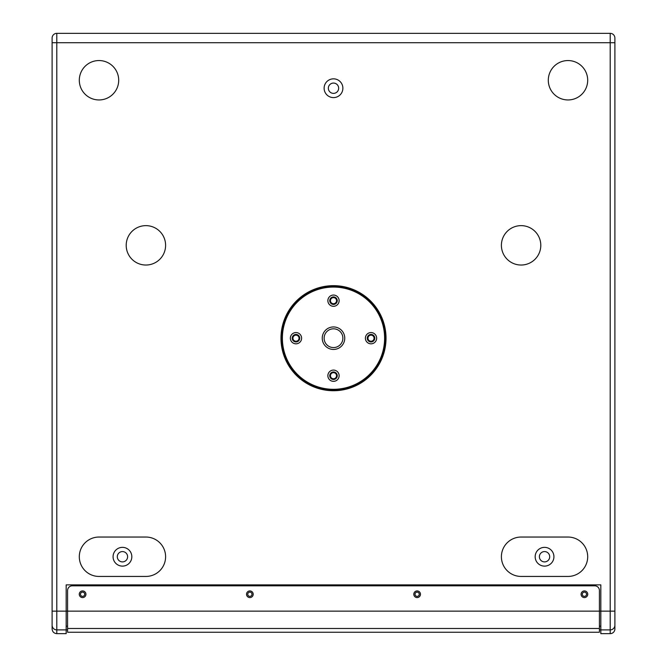 <?xml version="1.0" encoding="UTF-8"?>
<svg xmlns="http://www.w3.org/2000/svg" width="667" height="667" viewBox="0 0 667 667"><rect width="100%" height="100%" fill="white"/><g stroke="black" fill="none" stroke-linecap="round" stroke-linejoin="round"><path stroke-width="1" d="M581.074 594.255A3.327 3.327 0 0 1 584.409 590.929A3.327 3.327 0 0 1 587.735 594.255A3.327 3.327 0 0 1 584.409 597.582A3.327 3.327 0 0 1 581.074 594.255M586.518 594.255A2.109 2.109 0 0 0 584.409 592.146A2.109 2.109 0 0 0 582.299 594.255A2.109 2.109 0 0 0 584.409 596.365A2.109 2.109 0 0 0 586.518 594.255M413.807 594.255A3.327 3.327 0 0 1 417.133 590.929A3.327 3.327 0 0 1 420.468 594.255A3.327 3.327 0 0 1 417.133 597.582A3.327 3.327 0 0 1 413.807 594.255M419.243 594.255A2.109 2.109 0 0 0 417.133 592.146A2.109 2.109 0 0 0 415.024 594.255A2.109 2.109 0 0 0 417.133 596.365A2.109 2.109 0 0 0 419.243 594.255M246.532 594.255A3.327 3.327 0 0 1 249.867 590.929A3.327 3.327 0 0 1 253.193 594.255A3.327 3.327 0 0 1 249.867 597.582A3.327 3.327 0 0 1 246.532 594.255M251.976 594.255A2.109 2.109 0 0 0 249.867 592.146A2.109 2.109 0 0 0 247.757 594.255A2.109 2.109 0 0 0 249.867 596.365A2.109 2.109 0 0 0 251.976 594.255M79.265 594.255A3.327 3.327 0 0 1 82.591 590.929A3.327 3.327 0 0 1 85.926 594.255A3.327 3.327 0 0 1 82.591 597.582A3.327 3.327 0 0 1 79.265 594.255M84.701 594.255A2.109 2.109 0 0 0 82.591 592.146A2.109 2.109 0 0 0 80.482 594.255A2.109 2.109 0 0 0 82.591 596.365A2.109 2.109 0 0 0 84.701 594.255M67.584 590.503L67.584 632.241L599.416 632.241L599.416 611.139L600.825 611.139L600.825 584.876L66.175 584.876L66.175 611.139L67.584 611.139L67.584 590.503A4.694 4.694 0 0 1 72.278 585.818L594.722 585.818A4.694 4.694 0 0 1 599.416 590.503L599.416 611.139L599.416 590.503M67.584 629.898L66.175 629.898L66.175 611.139L56.795 611.139L56.795 633.65C53.952 633.375 52.385 631.807 52.109 628.956M333.5 372.661A3.052 3.052 0 0 0 330.448 375.713A3.052 3.052 0 0 0 333.5 378.756A3.052 3.052 0 0 0 336.552 375.713A3.052 3.052 0 0 0 333.5 372.661M295.981 335.142A3.052 3.052 0 0 0 292.93 338.194A3.052 3.052 0 0 0 295.981 341.237A3.052 3.052 0 0 0 299.033 338.194A3.052 3.052 0 0 0 295.981 335.142M333.5 297.624A3.052 3.052 0 0 0 330.448 300.675A3.052 3.052 0 0 0 333.5 303.718A3.052 3.052 0 0 0 336.552 300.675A3.052 3.052 0 0 0 333.5 297.624M371.019 335.142A3.052 3.052 0 0 0 367.967 338.194A3.052 3.052 0 0 0 371.019 341.237A3.052 3.052 0 0 0 374.07 338.194A3.052 3.052 0 0 0 371.019 335.142M52.109 628.964L52.109 625.204A4.686 4.686 -0 0 0 56.795 629.89L66.175 629.89L66.175 633.65L56.795 633.65M145.906 225.638A19.702 19.702 0 0 0 126.205 245.331A19.702 19.702 0 0 0 145.906 265.032A19.702 19.702 0 0 0 165.599 245.331A19.702 19.702 0 0 0 145.906 225.638M521.094 225.638A19.702 19.702 0 0 0 501.401 245.331A19.702 19.702 0 0 0 521.094 265.032A19.702 19.702 0 0 0 540.795 245.331A19.702 19.702 0 0 0 521.094 225.638M99.008 60.547A19.702 19.702 0 0 0 79.306 80.248A19.702 19.702 0 0 0 99.008 99.95A19.702 19.702 0 0 0 118.701 80.248A19.702 19.702 0 0 0 99.008 60.547M567.992 60.555A19.702 19.702 0 0 0 548.299 80.248A19.702 19.702 0 0 0 567.992 99.95A19.702 19.702 0 0 0 587.694 80.248A19.702 19.702 0 0 0 567.992 60.555M544.547 551.576A5.161 5.161 0 0 0 539.386 556.737A5.161 5.161 0 0 0 544.547 561.897A5.161 5.161 0 0 0 549.7 556.737A5.161 5.161 0 0 0 544.547 551.576M544.547 547.357A9.38 9.38 0 0 0 535.167 556.737A9.38 9.38 0 0 0 544.547 566.116A9.38 9.38 0 0 0 553.927 556.737A9.38 9.38 0 0 0 544.547 547.357M122.453 551.576A5.161 5.161 0 0 0 117.3 556.737A5.161 5.161 0 0 0 122.453 561.897A5.161 5.161 0 0 0 127.614 556.737A5.161 5.161 0 0 0 122.453 551.576M122.453 547.357A9.38 9.38 0 0 0 113.073 556.737A9.38 9.38 0 0 0 122.453 566.116A9.38 9.38 0 0 0 131.833 556.737A9.38 9.38 0 0 0 122.453 547.357M333.5 83.067A5.161 5.161 0 0 0 328.339 88.219A5.161 5.161 0 0 0 333.5 93.38A5.161 5.161 0 0 0 338.661 88.219A5.161 5.161 0 0 0 333.5 83.067M333.5 78.839A9.38 9.38 0 0 0 324.12 88.219A9.38 9.38 0 0 0 333.5 97.599A9.38 9.38 0 0 0 342.88 88.219A9.38 9.38 0 0 0 333.5 78.839M614.891 628.956A4.694 4.694 0 0 1 610.205 633.65L610.205 33.35A4.694 4.694 0 0 1 614.891 38.036L614.891 628.964M333.5 285.668A52.526 52.526 0 0 0 280.974 338.194A52.526 52.526 0 0 0 333.5 390.72A52.526 52.526 0 0 0 386.026 338.194A52.526 52.526 0 0 0 333.5 285.668M333.5 326.938A11.256 11.256 0 0 1 344.756 338.194A11.256 11.256 0 0 1 333.5 349.45A11.256 11.256 0 0 1 322.244 338.194A11.256 11.256 0 0 1 333.5 326.938M333.5 347.574A9.38 9.38 0 0 0 342.88 338.194A9.38 9.38 0 0 0 333.5 328.814A9.38 9.38 0 0 0 324.12 338.194A9.38 9.38 0 0 0 333.5 347.574M333.5 389.778A51.592 51.592 0 0 1 281.908 338.194A51.592 51.592 0 0 1 333.5 286.602A51.592 51.592 0 0 1 385.092 338.194A51.592 51.592 0 0 1 333.5 389.778A51.592 51.592 0 0 0 385.092 338.194A51.592 51.592 0 0 0 333.5 286.602M333.5 370.085A5.628 5.628 0 0 1 339.128 375.713A5.628 5.628 0 0 1 333.5 381.341A5.628 5.628 0 0 1 327.872 375.713A5.628 5.628 0 0 1 333.5 370.085M333.5 379.465A3.752 3.752 0 0 0 337.252 375.713A3.752 3.752 0 0 0 333.5 371.961A3.752 3.752 0 0 0 329.748 375.713A3.752 3.752 0 0 0 333.5 379.465M371.019 332.566A5.628 5.628 0 0 1 376.647 338.194A5.628 5.628 0 0 1 371.019 343.822A5.628 5.628 0 0 1 365.391 338.194A5.628 5.628 0 0 1 371.019 332.566M371.019 341.946A3.752 3.752 0 0 0 374.771 338.194A3.752 3.752 0 0 0 371.019 334.442A3.752 3.752 0 0 0 367.267 338.194A3.752 3.752 0 0 0 371.019 341.946M295.981 332.566A5.628 5.628 0 0 1 301.609 338.194A5.628 5.628 0 0 1 295.981 343.822A5.628 5.628 0 0 1 290.353 338.194A5.628 5.628 0 0 1 295.981 332.566M295.981 341.946A3.752 3.752 0 0 0 299.733 338.194A3.752 3.752 0 0 0 295.981 334.442A3.752 3.752 0 0 0 292.229 338.194A3.752 3.752 0 0 0 295.981 341.946M333.5 295.047A5.628 5.628 0 0 1 339.128 300.675A5.628 5.628 0 0 1 333.5 306.303A5.628 5.628 0 0 1 327.872 300.675A5.628 5.628 0 0 1 333.5 295.047M333.5 304.427A3.752 3.752 0 0 0 337.252 300.675A3.752 3.752 0 0 0 333.5 296.923A3.752 3.752 0 0 0 329.748 300.675A3.752 3.752 0 0 0 333.5 304.427M614.891 611.139L600.825 611.139L600.825 633.65L610.205 633.65M610.205 33.35A4.694 4.694 0 0 1 614.891 38.036A4.694 4.694 0 0 0 610.205 33.35L56.795 33.35A4.694 4.694 0 0 0 52.109 38.036L52.109 42.73L56.795 42.73L56.795 611.139L52.109 611.139L52.109 42.73M56.795 33.35A4.694 4.694 0 0 0 52.109 38.036A4.694 4.694 0 0 1 56.795 33.35L56.795 42.73L614.891 42.73M52.109 625.204L52.109 611.139L52.109 625.204M521.094 576.438L567.992 576.438A19.693 19.693 0 0 0 587.694 556.737A19.693 19.693 0 0 0 567.992 537.043L521.094 537.043A19.693 19.693 0 0 0 501.401 556.737A19.693 19.693 0 0 0 521.094 576.438M99.008 576.438L145.906 576.438A19.693 19.693 0 0 0 165.599 556.737A19.693 19.693 0 0 0 145.906 537.043L99.008 537.043A19.693 19.693 0 0 0 79.306 556.737A19.693 19.693 0 0 0 99.008 576.438M67.584 626.138L66.175 626.138M599.416 626.138L600.825 626.138M67.584 611.139L599.416 611.139M67.584 628.481L599.416 628.481M333.5 287.068A51.117 51.117 0 0 0 282.383 338.194A51.117 51.117 0 0 0 333.5 389.311A51.117 51.117 0 0 0 384.617 338.194A51.117 51.117 0 0 0 333.5 287.068M599.416 629.898L610.205 629.89A4.686 4.686 -0 0 0 614.891 625.204"/></g></svg>
